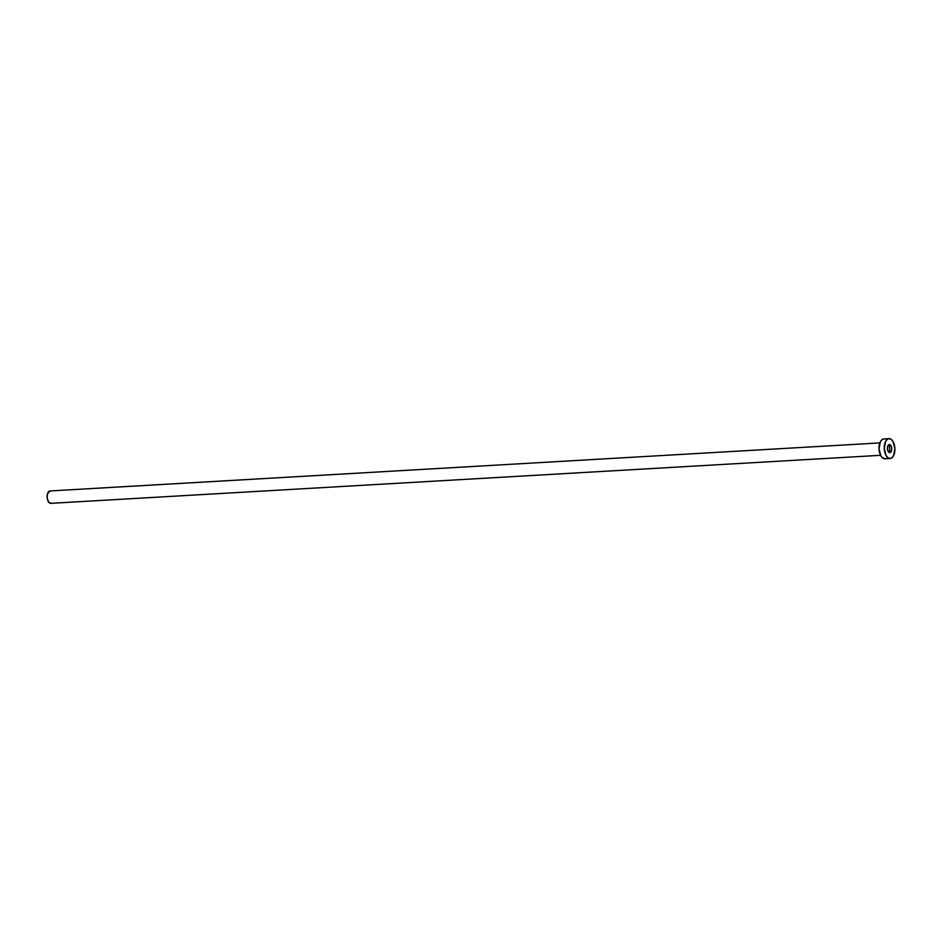 <?xml version="1.0" encoding="UTF-8"?>
<svg xmlns="http://www.w3.org/2000/svg" width="942" height="942" viewBox="0 0 942 942"><rect width="100%" height="100%" fill="white"/><g stroke="black" fill="none" stroke-linecap="round" stroke-linejoin="round"><path stroke-width="1.41" d="M889.483 444.542L887.988 445.637L887.435 448.451L888.141 451.336L889.695 452.596A4.039 2.155 -93.3 0 1 887.435 448.569A4.039 2.155 -93.3 0 1 889.354 444.542A4.039 2.155 -93.3 0 1 889.483 444.542A4.039 2.155 -93.3 0 1 891.744 448.569A4.039 2.155 -93.3 0 1 889.825 452.596A4.039 2.155 -93.3 0 1 889.695 452.596L891.191 451.501L891.744 448.686L891.038 445.802L889.483 444.542M50.056 490.947L879.863 442.917L50.256 490.947A6.205 3.309 86.7 0 0 50.056 490.947A6.205 3.309 86.7 0 0 47.112 497.152A6.205 3.309 86.7 0 0 50.585 503.346L880.57 455.304L50.585 503.346A6.205 3.309 86.7 0 0 50.774 503.346A6.205 3.309 86.7 0 0 50.974 503.322M885.633 458.66L882.56 457.93L880.77 455.681L879.039 448.592L880.405 441.657L882.077 439.596L884.091 438.96A9.938 5.299 86.7 0 0 883.773 438.96A9.938 5.299 86.7 0 0 879.051 448.887A9.938 5.299 86.7 0 0 884.609 458.789L889.849 458.483A9.938 5.299 -93.3 0 1 884.291 448.58A9.938 5.299 -93.3 0 1 889.013 438.654A9.938 5.299 -93.3 0 1 889.33 438.654A9.938 5.299 -93.3 0 1 894.888 448.557A9.938 5.299 -93.3 0 1 890.166 458.483A9.938 5.299 -93.3 0 1 889.849 458.483L884.609 458.789A9.938 5.299 86.7 0 0 884.915 458.789A9.938 5.299 86.7 0 0 885.233 458.754M889.425 452.549A9.938 5.299 86.7 0 0 888.965 444.636M889.33 438.654L891.379 439.514L893.157 441.751L894.9 448.851L893.534 455.787L891.862 457.836L889.849 458.483L887.8 457.624L886.022 455.386L884.279 448.286L885.657 441.351L887.317 439.302L889.33 438.654M51.221 503.263L48.713 502.204L47.194 498.188L47.571 493.561L50.256 490.947M880.582 455.304L50.774 503.346M890.166 458.483L884.915 458.789M889.013 438.654L883.773 438.96"/></g></svg>
